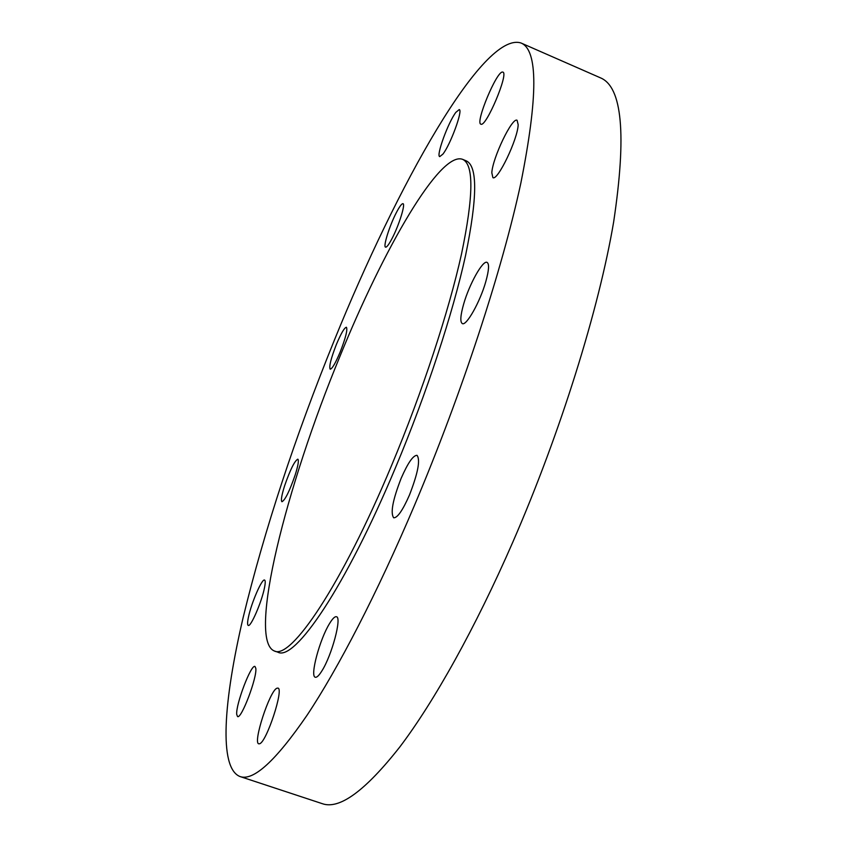 <?xml version="1.0" encoding="UTF-8"?>
<svg xmlns="http://www.w3.org/2000/svg" width="847" height="847" viewBox="0 0 847 847"><rect width="100%" height="100%" fill="white"/><g stroke="black" fill="none" stroke-linecap="round" stroke-linejoin="round"><path stroke-width="1.27" d="M321.871 670.94C331.865 655.387 342.05 617.082 336.439 616.743C334.851 616.33 332.564 618.575 329.578 623.498C319.785 639.083 309.737 676.435 315.285 677.229C316.789 677.653 318.991 675.557 321.871 670.94M409.419 495.135C417.973 473.102 420.504 459.836 417.031 455.337C413.167 455.294 407.894 462.907 401.203 478.184C392.764 499.857 390.255 513.06 393.686 517.803C397.412 517.983 402.664 510.434 409.419 495.135M485.818 281.543C488.963 270.235 489.375 263.851 487.067 262.379C482.832 259.891 469.291 284.211 463.669 304.02C460.429 315.465 459.974 321.987 462.314 323.586C466.337 326.286 480.154 301.807 485.818 281.543M518.173 124.668L517.083 120.285C512.234 116.897 492.499 158.135 491.821 172.777L492.88 177.605C497.454 181.491 517.866 139.003 518.173 124.668M502.589 72.059C496.723 70.799 474.976 123.08 480.863 124.17L481.001 124.213C486.22 127.082 508.952 73.107 502.896 72.122L502.589 72.059M455.866 112.344C448.232 122.212 435.856 156.134 439.741 156.61L442.865 154.165C450.36 144.922 463.224 109.835 459.222 109.591L455.866 112.344M396.28 212.777C389.525 225.736 382.929 246.773 385.554 247.155C386.74 247.388 388.932 244.465 392.119 238.378C398.948 225.397 405.66 203.915 403.003 203.693C401.753 203.502 399.509 206.53 396.28 212.777M336.407 344.401C330.965 358.408 328.88 366.666 330.182 369.176C332.119 368.932 335.444 363.247 340.145 352.119C345.65 337.964 347.736 329.674 346.423 327.26C344.422 327.588 341.087 333.305 336.407 344.401M284.645 485.691C281.649 495.241 280.738 500.588 281.945 501.731C285.121 500.122 289.526 491.207 295.18 474.998C298.144 465.49 299.033 460.217 297.826 459.159C294.629 460.832 290.235 469.672 284.645 485.691M248.436 617.177C247.377 622.196 247.313 624.948 248.245 625.425C250.701 627.373 261.734 601.899 264.455 587.924C265.439 583.107 265.471 580.491 264.571 580.057C262.041 578.3 251.294 603.085 248.436 617.177M259.595 743.761C266.561 742.268 284.221 688.304 277.89 688.092L276.853 688.251C269.685 690.856 252.639 743.041 258.78 743.825L259.595 743.761M236.715 714.434L237.552 716.551C241.331 719.421 257.308 677.208 255.805 668.304L254.989 666.483C251.167 663.879 235.646 704.577 236.715 714.434M274.227 650.93L277.911 652.201C294.587 661.623 345.64 587.087 395.782 466.983C426.507 393.781 452.891 313.199 465.532 255.614C477.486 197.531 477.708 165.938 466.189 160.835L462.589 159.331C440.027 150.787 383.702 248.595 339.838 356.629C286.519 485.352 247.26 639.633 274.227 650.93C290.659 660.268 341.479 585.595 391.6 465.405C422.304 392.15 448.762 311.548 461.52 253.973C473.6 195.911 473.96 164.371 462.589 159.331M239.902 776.498L322.241 803.655C339.361 809.827 365.237 790.918 399.858 746.906C434.056 701.75 475.167 628.41 512.816 542.112C560.64 432.298 598.914 309.017 613.641 221.999C626.706 134.789 622.28 86.722 600.364 77.797L520.958 42.975C483.086 31.095 397.084 185.366 334.364 340.176C294.851 437.476 264.433 529.978 243.11 617.685C223.672 700.765 218.494 767.795 239.902 776.498C253.221 781.442 275.593 761.04 307.016 715.292C338.197 668.431 377.211 593.228 414.427 505.468C461.721 393.802 502.282 269.579 520.863 183.037C538.099 96.463 538.131 49.782 520.958 42.975"/></g></svg>
